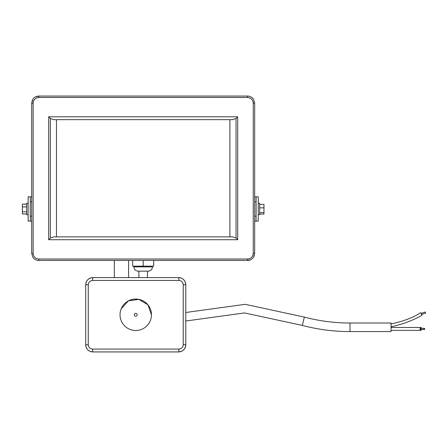 <?xml version="1.0" encoding="UTF-8"?>
<svg xmlns="http://www.w3.org/2000/svg" width="448" height="448" viewBox="0 0 448 448"><rect width="100%" height="100%" fill="white"/><g stroke="black" fill="none" stroke-linecap="round" stroke-linejoin="round"><path stroke-width="0.67" d="M56.465 119.655L56.465 236.863L56.465 119.655M229.902 119.655L229.902 236.863L229.902 119.655M421.176 313.449L425.219 312.015L425.6 313.096L421.557 314.53M424.693 328.916A0.571 0.33 90 0 0 424.032 328.916A0.571 0.33 90 0 0 424.693 328.916M424.362 328.345L420.862 328.35A0.571 0.33 90 0 0 420.862 329.493L424.362 329.493M391.059 330.35L420.862 330.35A1.428 0.823 -90 0 1 420.039 328.922A1.428 0.823 -90 0 1 420.862 327.488A1.428 0.823 -90 0 1 421.618 328.35L424.094 328.345A0.571 0.336 90 0 1 424.105 328.345M391.059 327.488L420.862 327.488M391.059 326.766C402.287 324.442 412.552 320.634 421.848 315.336L420.89 312.642C412.731 317.766 402.791 321.524 391.059 323.91M120.025 314.765A15.725 15.725 0 0 0 135.75 330.49A15.725 15.725 0 0 0 151.469 314.765A15.725 15.725 0 0 1 135.75 330.49A15.725 15.725 0 0 1 120.025 314.765A15.725 15.725 0 0 1 135.75 299.046A15.725 15.725 0 0 1 151.469 314.765L147.913 304.802L138.846 299.354L128.38 300.877L121.246 308.683M304.354 317.089C319.301 321.037 334.51 323.008 349.994 323.008L391.059 323.008L391.059 331.582L349.994 331.582C333.81 331.582 317.923 329.526 302.327 325.422L304.354 317.089L245.19 304.326L185.774 312.491M185.774 321.02L244.49 312.934L302.327 325.422M148.187 271.169L138.18 271.169C135.576 270.917 134.148 269.489 133.89 266.879L152.477 266.879C152.219 269.489 150.791 270.917 148.187 271.169M28.118 214.71L26.69 214.71L26.69 203.274L28.118 203.274M258.25 203.274L259.678 203.274L259.678 214.71L258.25 214.71M254.677 196.84L258.25 196.84L258.25 221.144L254.677 221.144M256.105 196.84L256.105 221.144M254.005 256.368L254.369 255.41M247.666 96.068L247.548 96.068C250.057 96.135 252.034 97.188 253.484 99.232L254.677 103.169L254.677 253.35L253.484 257.286C252.039 259.33 250.057 260.383 247.548 260.45L250.863 259.638M38.702 260.45L38.819 260.45C36.31 260.383 34.334 259.33 32.883 257.286L32.945 257.382M32.362 100.15L31.998 101.108M33.118 253.35C33.466 256.81 35.364 258.698 38.819 259.022L247.548 259.022C251.009 258.692 252.913 256.799 253.249 253.35L253.249 103.169C252.902 99.708 251.003 97.821 247.548 97.502L38.819 97.502C35.358 97.826 33.454 99.719 33.118 103.169L33.118 253.35L31.69 253.35L32.883 257.286L31.69 253.35L31.69 103.169L32.883 99.232C34.328 97.188 36.31 96.135 38.819 96.068L35.504 96.88M253.249 103.169L254.677 103.169L253.422 99.137M421.624 329.493A1.428 0.823 -90 0 1 420.862 330.35M88.267 344.781C88.536 347.402 89.975 348.83 92.585 349.07L178.909 349.07C181.524 348.824 182.963 347.396 183.226 344.781L183.226 284.749C182.958 282.128 181.518 280.7 178.909 280.459A2.856 0.28 -90 0 0 178.629 277.603C182.963 278.018 185.343 280.398 185.774 284.749L185.774 344.781C185.354 349.121 182.974 351.506 178.629 351.932L92.865 351.932C88.53 351.518 86.15 349.132 85.719 344.781L85.719 284.749C86.139 280.409 88.519 278.029 92.865 277.603L178.629 277.603L92.865 277.603A7.146 7.146 0 0 0 85.719 284.749L88.267 284.749L88.267 344.781L85.719 344.781A7.146 7.146 0 0 0 92.865 351.932A2.856 0.28 -90 0 1 92.585 349.07M178.909 280.459L92.585 280.459C89.97 280.706 88.53 282.134 88.267 284.749M153.703 260.45L153.703 266.168L132.664 266.168L132.664 260.45M31.69 221.144L28.118 221.144L28.118 196.84L31.69 196.84M38.819 97.502L38.819 96.068L247.548 96.068L247.548 97.502M247.548 259.022L247.548 260.45L38.819 260.45L38.819 259.022M48.675 116.794L237.692 116.794L236.051 118.434L232.702 119.655L53.665 119.655L50.316 118.434L50.316 238.084L53.665 236.863L232.702 236.863L236.051 238.084L237.692 239.725L48.675 239.725L48.675 116.794L50.316 118.434M30.262 221.144L30.262 196.84M259.678 207.838L263.967 207.838L263.967 204.422L259.678 204.422M263.967 207.838L263.967 212.649L259.678 212.649M263.967 212.649L263.967 214.054L259.678 214.054M26.69 213.976L22.4 213.976L22.4 204.103L26.69 204.103M22.4 206.92L26.69 206.92M22.4 211.859L26.69 211.859M143.181 260.45L143.181 266.168M50.316 238.084L48.675 239.725M178.629 351.932A7.146 7.146 0 0 0 185.774 344.781A7.146 7.146 0 0 1 178.629 351.932A2.856 0.28 -90 0 0 178.909 349.07M185.774 284.749A7.146 7.146 0 0 0 178.629 277.603A7.146 7.146 0 0 1 185.774 284.749L183.226 284.749M92.585 280.459A2.856 0.28 -90 0 1 92.865 277.603A7.146 7.146 0 0 0 85.719 284.749M137.178 314.765A1.428 1.428 0 0 0 135.75 313.337A1.428 1.428 0 0 0 134.316 314.765A1.428 1.428 0 0 0 135.75 316.198A1.428 1.428 0 0 0 137.178 314.765M349.994 323.008L349.994 331.582M237.692 116.794L237.692 239.725M31.69 103.169L33.118 103.169M253.249 253.35L254.677 253.35M236.051 238.084L236.051 118.434M85.719 344.781A7.146 7.146 0 0 0 92.865 351.932M183.226 344.781L185.774 344.781M128.598 260.45L128.598 277.603M147.47 277.603L147.47 271.169M152.477 266.879L152.477 266.168M254.677 201.846L256.105 201.846M31.69 201.846L30.262 201.846M31.69 216.138L30.262 216.138M254.677 216.138L256.105 216.138M133.89 266.879L133.89 266.168M138.897 277.603L138.897 271.169M114.307 260.45L114.307 277.603"/></g></svg>

